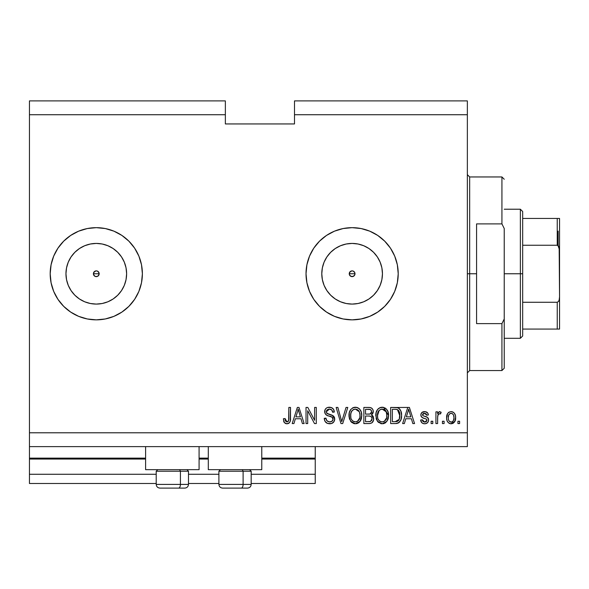 <?xml version="1.0" encoding="UTF-8"?>
<svg xmlns="http://www.w3.org/2000/svg" width="589" height="589" viewBox="0 0 589 589"><rect width="100%" height="100%" fill="white"/><g stroke="black" fill="none" stroke-linecap="round" stroke-linejoin="round"><path stroke-width="0.88" d="M315.24 483.495L251.172 483.495L315.24 483.495L315.24 474.27L251.172 474.27L315.24 474.27L315.24 459.059L261.774 459.059L315.24 459.059L315.24 483.495M218.902 483.495L188.48 483.495L218.902 483.495M156.21 483.495L29.45 483.495L156.21 483.495M218.902 474.27L188.48 474.27L218.902 474.27M156.21 474.27L29.45 474.27L29.45 483.495L29.45 474.27L156.21 474.27M208.3 459.059L199.082 459.059L208.3 459.059M29.45 458.213L29.45 459.059L145.608 459.059L29.45 459.059L29.45 474.27L29.45 458.139L145.608 458.139L29.45 458.139L29.45 446.617L29.45 458.139M315.24 458.139L315.24 446.617L315.24 458.139L261.774 458.139L315.24 458.139L315.24 459.059L315.24 458.213M208.3 458.139L199.082 458.139L208.3 458.139M350.97 271.117L349.476 272.604M349.432 272.714L349.432 274.798M351.081 276.44L352.119 276.639A2.879 2.879 0 0 1 349.24 273.76A2.879 2.879 0 0 1 352.119 270.874L351.081 271.073M349.476 274.908L350.97 276.396M95.138 271.117L93.651 272.604M93.599 272.714L93.599 274.798M95.249 276.44L96.287 276.639A2.879 2.879 0 0 1 93.408 273.76A2.879 2.879 0 0 1 96.287 270.874L95.249 271.073M93.651 274.908L95.138 276.396M65.961 273.745A30.334 30.334 0 0 1 71.07 256.907L74.84 252.313L79.441 248.536L84.683 245.738L90.375 244.008L96.287 243.426A30.334 30.334 0 0 1 126.62 273.76A30.334 30.334 0 0 1 96.287 304.086A30.334 30.334 0 0 1 65.961 273.76A30.334 30.334 0 0 1 96.287 243.426L102.206 244.008L107.897 245.738L113.14 248.536L117.734 252.313L121.511 256.907L124.308 262.149L126.039 267.84L126.62 273.76L126.039 279.672L124.308 285.363L121.511 290.605L117.734 295.207L113.14 298.976L107.897 301.782L102.206 303.504L96.287 304.086L90.375 303.504L84.683 301.782L79.441 298.976A30.334 30.334 0 0 1 65.961 273.767L66.542 267.84L68.265 262.149L71.07 256.907A30.334 30.334 0 0 1 84.301 245.893M346.199 303.504L352.119 304.086A30.334 30.334 0 0 1 321.785 273.76A30.334 30.334 0 0 1 352.119 243.426L358.038 244.008L363.73 245.738L368.972 248.536L373.566 252.313L377.335 256.907L380.141 262.149L381.871 267.84L382.452 273.76L381.871 279.672L380.141 285.363L377.335 290.605L373.566 295.207L368.972 298.976L363.73 301.782L358.038 303.504L352.119 304.086L346.199 303.504L340.516 301.782L335.266 298.976L330.672 295.207L326.902 290.605L324.097 285.363L322.374 279.672L321.785 273.76L322.374 267.84L324.097 262.149L326.902 256.907L330.672 252.313L335.266 248.536L340.516 245.738L346.199 244.008L352.119 243.426A30.334 30.334 0 0 1 382.452 273.76A30.334 30.334 0 0 1 352.119 304.086L358.038 303.504M352.089 227.663A46.097 46.097 0 0 0 343.159 228.539M343.1 228.554A46.097 46.097 0 0 0 334.515 231.153M334.442 231.182A46.097 46.097 0 0 0 319.547 241.144L326.512 235.431L334.478 231.168L343.129 228.547L352.119 227.663L361.116 228.547L369.759 231.168L377.726 235.431L384.713 241.166L390.448 248.146L394.704 256.119L397.332 264.763L398.216 273.76L397.332 282.749L394.704 291.4L390.448 299.367L384.713 306.354L377.726 312.082L369.759 316.345L361.116 318.966L352.119 319.849A46.097 46.097 0 0 1 306.022 273.76A46.097 46.097 0 0 1 352.119 227.663A46.097 46.097 0 0 1 398.216 273.76A46.097 46.097 0 0 1 352.119 319.849L343.129 318.966L334.478 316.345L326.512 312.082L319.525 306.354A46.097 46.097 0 0 0 334.442 316.33M319.525 306.354L313.79 299.367L309.534 291.4L306.913 282.749L306.022 273.76L306.913 264.763L309.534 256.119A46.097 46.097 0 0 0 319.503 306.332M334.515 316.359A46.097 46.097 0 0 0 343.1 318.958M343.159 318.973A46.097 46.097 0 0 0 352.089 319.849M96.265 227.663A46.097 46.097 0 0 0 87.327 228.539M87.26 228.554A46.097 46.097 0 0 0 78.668 231.16A46.097 46.097 0 0 1 84.301 229.246A46.097 46.097 0 0 0 78.668 231.16M57.95 248.168A46.097 46.097 0 0 0 53.709 256.097A46.097 46.097 0 0 1 57.95 248.168A46.097 46.097 0 0 0 53.709 256.097L57.965 248.146L63.693 241.166L70.68 235.431L78.646 231.168A46.097 46.097 0 0 0 57.972 248.124A46.097 46.097 0 0 1 78.624 231.182A46.097 46.097 0 0 0 57.972 248.124M53.695 256.141A46.097 46.097 0 0 0 53.695 291.371A46.097 46.097 0 0 1 53.695 256.141M78.646 231.168L87.297 228.547L96.287 227.663A46.097 46.097 0 0 1 142.383 273.76A46.097 46.097 0 0 1 96.287 319.849A46.097 46.097 0 0 1 50.19 273.76A46.097 46.097 0 0 1 96.287 227.663L105.284 228.547L113.927 231.168L121.901 235.431L128.881 241.166L134.616 248.146L138.879 256.119L141.5 264.763L142.383 273.76L141.5 282.749L138.879 291.4L134.616 299.367L128.881 306.354L121.901 312.082L113.927 316.345L105.284 318.966L96.287 319.849L87.297 318.966L78.646 316.345A46.097 46.097 0 0 1 57.972 299.389A46.097 46.097 0 0 0 78.624 316.337L70.68 312.082L63.693 306.354L57.965 299.367L53.702 291.4A46.097 46.097 0 0 0 57.95 299.345A46.097 46.097 0 0 1 53.709 291.422L51.081 282.749L50.19 273.76L51.081 264.763L53.702 256.119M78.668 316.352A46.097 46.097 0 0 0 84.301 318.266A46.097 46.097 0 0 1 78.668 316.352A46.097 46.097 0 0 0 87.26 318.958M87.327 318.973A46.097 46.097 0 0 0 96.265 319.849M145.608 469.661L145.608 446.617L145.608 469.661L199.082 469.661L199.082 446.617L199.082 469.661L145.608 469.661M261.774 469.661L261.774 446.617L261.774 469.661L208.3 469.661L261.774 469.661M208.3 446.617L208.3 469.661L208.3 446.617M353.223 271.095L354.784 272.655L354.784 274.857L354.158 275.792L352.119 276.639L350.08 275.792L349.461 274.857L349.24 273.76L350.08 271.72L352.119 270.874L353.223 271.095L354.784 272.655L354.784 274.857M349.461 272.655L351.015 271.095M98.93 272.604L98.326 271.72L99.173 273.76L98.326 275.792L97.391 276.418L95.19 276.418L94.255 275.792L93.408 273.76L94.255 271.72L96.287 270.874L97.391 271.095L98.952 272.655L98.952 274.857M93.629 272.655L95.19 271.095M29.45 100.896L225.359 100.896L29.45 100.896L29.45 114.73L225.359 114.73L225.359 100.896L225.359 114.73L29.45 114.73L29.45 432.79L467.357 432.79L467.357 114.73L294.5 114.73L294.5 123.948L225.359 123.948L225.359 114.73L225.359 123.948L294.5 123.948L294.5 114.73L467.357 114.73L467.357 100.896L294.5 100.896L467.357 100.896L467.357 432.79L29.45 432.79L29.45 446.617L467.357 446.617L29.45 446.617L29.45 100.896M309.534 256.119L313.79 248.146L319.525 241.166M307.701 423.565L307.701 410.724L307.701 423.565L306.022 423.565L306.022 407.433L307.811 407.433L314.614 420.296L314.614 407.433L316.293 407.433L316.293 423.565L314.497 423.565L307.701 410.724L314.497 423.565L316.293 423.565L316.293 407.433L314.614 407.433L314.614 420.296L307.811 407.433L306.022 407.433L306.022 423.565L307.701 423.565L306.022 423.565L306.022 407.433L307.811 407.433M334.714 418.772L333.889 421.827L331.57 423.513L327.528 423.439L325.069 421.429L324.252 418.33L325.931 418.124L326.777 420.575L329.037 421.834L331.555 421.547L332.999 419.729L332.233 417.299L326.637 415.186L324.981 413.309L324.988 409.87L326.012 408.391L327.565 407.485L331.268 407.522L333.418 409.105L334.309 412.042L332.63 412.256L331.74 409.937L329.406 409.112L327.27 409.708L326.372 412.123L327.447 413.728L333.286 415.849L334.39 417.292L334.729 419.081L332.24 415.223L326.873 413.323L326.35 411.682L329.406 409.112C331.408 409.186 332.483 410.238 332.63 412.256L334.309 412.042C334.073 408.98 332.424 407.374 329.354 407.227C326.475 407.33 324.914 408.803 324.672 411.645C324.944 414.17 326.394 415.65 329.023 416.077C331.209 416.239 332.549 417.255 333.05 419.125C332.814 420.988 331.732 421.908 329.788 421.893C327.432 421.746 326.144 420.487 325.931 418.124L324.252 418.33C324.458 421.753 326.254 423.565 329.649 423.778C332.733 423.69 334.427 422.122 334.729 419.081L334.707 419.567M342.025 420.634L346.045 407.433L347.782 407.433L342.702 423.565L340.972 423.565L336.15 407.433L337.872 407.433L341.745 421.68L346.045 407.433L347.782 407.433L346.045 407.433L341.745 421.68L337.872 407.433L336.15 407.433L340.972 423.565L342.702 423.565L340.972 423.565L336.15 407.433L337.872 407.433L341.384 420.229M355.366 423.778L351.53 422.306L349.358 418.61L349.27 412.749L350.83 409.407L353.194 407.632L356.824 407.404L359.504 408.957L361.271 412.013L361.734 416.283L360.888 419.994L358.642 422.784L355.366 423.778L360.115 421.312L361.756 415.517C361.874 410.827 359.754 408.059 355.381 407.227C350.919 408.089 348.784 410.916 348.975 415.716L350.61 421.245L355.366 423.778M382.187 423.778L378.352 422.306L376.172 418.61L376.091 412.749L377.645 409.407L380.008 407.632L383.645 407.404L386.325 408.957L388.092 412.013L388.556 416.283L387.709 419.994L385.464 422.784L382.187 423.778L386.936 421.312L388.578 415.517C388.696 410.827 386.568 408.059 382.195 407.227C377.733 408.089 375.605 410.916 375.797 415.716L377.431 421.245L382.187 423.778M444.099 421.26L444.099 423.565L442.427 423.565L442.427 421.26L444.099 421.26L442.427 421.26L442.427 423.565L444.099 423.565L442.427 423.565L442.427 421.26L444.099 421.26L444.099 423.565L444.099 421.26M455.614 417.056L454.708 421.746L453.191 423.248L451.66 423.749L450.07 423.653L448.244 422.607L447.103 420.833L446.624 418.234L447.566 413.603L449.083 412.145L450.857 411.63L453.132 412.138L454.325 413.147L455.422 415.495L455.628 417.579C455.761 414.207 454.259 412.219 451.122 411.623C447.934 412.234 446.433 414.258 446.617 417.704C446.44 421.128 447.942 423.16 451.122 423.778C454.34 423.145 455.842 421.076 455.628 417.579L455.628 417.586M286.872 423.778L284.354 422.637L283.397 418.75L285.069 418.536L285.37 420.664L286.173 421.702L287.498 421.812L288.382 421.172L288.838 419.059L288.846 407.433L290.517 407.433L290.267 420.966L289.383 422.777L286.872 423.778C289.626 423.233 290.841 421.437 290.517 418.389L290.517 407.433L288.846 407.433L288.625 420.671L286.953 421.893L285.069 418.536L283.397 418.75L284.354 422.637L286.872 423.778M404.363 423.565L405.769 418.75L404.363 423.565L402.618 423.565L407.765 407.433L409.399 407.433L414.56 423.565L412.815 423.565L411.409 418.75L405.769 418.75L411.409 418.75L412.815 423.565L414.56 423.565L409.399 407.433L407.765 407.433L402.618 423.565L404.363 423.565L402.618 423.565L407.765 407.433L409.399 407.433L414.56 423.565L412.815 423.565M428.593 419.994L427.982 422.195L426.156 423.557L423.866 423.727L421.834 422.762L420.634 420.009L422.313 419.795L423.027 421.488L424.75 422.099L426.252 421.672L426.922 420.281L426.451 419.147L422.74 417.8L421.179 416.408L420.907 414.266L421.93 412.462L425.273 411.667L427.71 412.977L428.387 414.98L426.708 415.186L426.083 413.78L424.625 413.301L423.233 413.574L422.549 415.024L423.226 415.805L427.562 417.439L428.593 419.994C428.409 417.873 427.187 416.666 424.927 416.379L423.049 415.709L422.519 414.737L424.625 413.301L426.708 415.186L428.387 414.98C428.078 412.779 426.804 411.667 424.566 411.623C422.306 411.652 421.061 412.771 420.841 414.973C421.253 417.086 422.622 418.286 424.956 418.565L426.539 419.213L426.922 420.281L424.75 422.099L422.313 419.795L420.634 420.009C420.936 422.394 422.269 423.653 424.632 423.778C427.091 423.69 428.417 422.423 428.593 419.994L428.593 419.994M432.79 421.26L432.79 423.565L431.111 423.565L431.111 421.26L432.79 421.26L431.111 421.26L431.111 423.565L432.79 423.565L431.111 423.565L431.111 421.26L432.79 421.26L432.79 423.565L432.79 421.26M437.679 416.298L437.605 423.565L435.926 423.565L435.926 411.836L437.605 411.836L437.605 413.706L439.21 411.674L441.168 412.256L440.543 413.927L439.188 413.736L438.157 414.487L437.605 417.483L437.907 415.09L439.401 413.721L440.543 413.927L441.168 412.256L439.585 411.623L437.605 413.706L437.605 411.836L435.926 411.836L435.926 423.565L437.605 423.565L435.926 423.565L435.926 411.836L437.605 411.836M459.604 421.26L459.604 423.565L457.933 423.565L457.933 421.26L459.604 421.26L457.933 421.26L457.933 423.565L459.604 423.565L457.933 423.565L457.933 421.26L459.604 421.26L459.604 423.565L459.604 421.26M395.433 423.565C399.806 422.909 401.853 420.185 401.565 415.414L400.91 419.699L398.797 422.711L396.154 423.543L390.669 423.565L390.669 407.433L396.515 407.492L398.805 408.236L400.822 410.938L401.565 415.414C401.831 411.976 400.572 409.421 397.789 407.735L390.669 407.433L390.669 423.565L395.433 423.565L390.669 423.565L390.669 407.433M372.97 416.092L373.632 419.802L372.057 422.725L369.789 423.52L363.855 423.565L363.855 407.433L370.128 407.529L372.012 408.435L372.962 409.834L373.257 411.991L372.83 413.426L371.482 414.87L373.198 416.489L373.698 418.831L371.482 414.87L373.279 411.49C373.043 408.803 371.563 407.448 368.854 407.433L363.855 407.433L363.855 423.565L368.817 423.565L363.855 423.565L363.855 407.433L368.854 407.433M293.94 423.565L295.347 418.75L293.94 423.565L292.196 423.565L297.349 407.433L298.984 407.433L304.138 423.565L302.4 423.565L300.986 418.75L295.347 418.75L300.986 418.75L302.4 423.565L304.138 423.565L298.984 407.433L297.349 407.433L292.196 423.565L293.94 423.565L292.196 423.565L297.349 407.433L298.984 407.433L304.138 423.565L302.4 423.565M51.081 282.749L52.642 288.573M52.178 260.375L51.081 264.763M467.357 446.617L467.357 432.79L467.357 446.617M294.5 100.896L294.5 114.73L294.5 100.896M284.583 422.917L284.207 422.423M284.075 422.195L283.869 421.753M283.699 421.253L283.581 420.789M283.405 419.258L283.397 418.75L285.069 418.536L285.098 419.081M285.15 419.618L285.37 420.664M287.506 421.812L287.992 421.562M288.205 421.371L288.772 419.913M288.838 419.059L288.846 418.514M288.846 407.433L290.517 407.433L290.495 419.316M289.648 422.446L290.362 420.502M290.267 420.958L290.053 421.672M289.376 422.784L288.669 423.344M287.351 423.756L288.19 423.565M286.519 423.763L285.466 423.52M408.442 409.885L407.838 412.167L408.589 409.112L410.85 416.865L406.314 416.865L407.838 412.167L406.314 416.865L410.85 416.865L408.589 409.112L408.435 409.915M409.34 411.888L409.171 411.306M423.881 423.727L423.329 423.616M421.017 421.488L421.452 422.298M421.429 422.276L421.209 421.893M421.01 421.466L420.782 420.767M420.701 420.384L420.634 420.009L422.313 419.795L422.527 420.708M422.563 420.796L423.027 421.488M424.19 422.055L425.84 421.908M426.922 420.281L426.362 419.096M426.156 418.993L425.773 418.838M426.539 419.213L424.956 418.565M424.271 418.352L423.727 418.175M423.535 418.109L421.938 417.321M421.606 417.019L421.238 416.519M421.187 416.416L420.921 415.709M420.907 414.266L421.253 413.287M421.459 412.97L422.512 412.072M425.957 411.814L427.216 412.469M427.209 412.462L427.702 412.97M428.048 413.611L428.262 414.273M428.387 414.98L426.708 415.186L426.532 414.435M425.015 413.323L423.911 413.36M422.711 414.052L423.233 413.574M422.563 414.384L422.659 415.289M422.534 414.553L422.799 415.495M423.786 416.018L423.241 415.812M425.611 416.592L426.274 416.821M428.034 417.94L428.284 418.374M428.372 418.595L428.498 419.015M428.181 421.849L426.988 423.167M426.856 423.248L425.022 423.763M426.878 420.679L426.753 421.054M441.168 412.256L440.263 413.846M440.543 413.927L439.401 413.721M438.01 414.781L437.679 416.246M437.605 423.565L437.605 417.483M437.907 415.09L439.173 413.743M450.857 423.771L454.966 421.268M450.592 423.749L450.077 423.653L450.592 423.749M449.532 423.476L449.098 423.263M449.083 423.255L447.581 421.805M446.801 419.788L446.661 418.757M447.559 413.611L448.236 412.786M448.634 412.44L449.068 412.145M450.85 411.63L451.388 411.63M451.667 411.659L452.507 411.851M453.125 412.138L454.303 413.125M454.899 414.008L455.422 415.495M455.43 415.525L455.577 416.541M455.164 420.782L454.995 421.201M449.731 413.758L450.364 413.419L448.818 414.87L448.295 417.697C448.096 415.37 449.024 413.905 451.078 413.301C453.191 413.868 454.148 415.333 453.95 417.697L453.604 415.297M453.839 419.177L453.95 417.697C454.148 420.023 453.213 421.488 451.167 422.099L452.308 421.776M448.479 419.574L448.317 418.433M452.889 414.111L451.8 413.404L450.261 413.456M453.677 415.517L453.059 414.31M453 414.236L452.146 413.544M452.521 421.636L453.42 420.524L453.942 418.057M453.125 421.002L453.42 420.531M453.53 420.296L453.685 419.847M449.208 421.135L451.167 422.099C449.046 421.533 448.089 420.067 448.295 417.697L448.317 416.968M396.515 407.492L407.433 407.433M396.691 407.507L397.155 407.573M398.819 408.243L399.644 408.98M399.902 409.296L400.314 409.9M400.822 410.931L401.529 414.244M401.507 416.879L401.47 417.248M401.3 418.293L401.131 419M401.087 419.154L400.918 419.677M399.894 421.643L399.43 422.188M398.26 423.02L398.768 422.733M398.252 423.02L396.883 423.447M396.772 423.469L396.169 423.543M399.806 413.758L398.451 410.364L397.192 409.539L395.182 409.318L397.465 409.642L399.887 415.893L399.806 413.75L399.246 419.331L399.769 417.27M399.688 413.007L399.6 412.617M396.787 421.533L398.208 420.885L399.246 419.331L395.226 421.68L397.354 421.371M392.348 421.68L392.348 409.318L395.182 409.318L392.348 409.318L392.348 421.68L395.226 421.68L392.348 421.68M399.003 411.129L398.709 410.688M399.666 417.888L399.887 414.98M396.198 421.628L396.684 421.555M376.761 420.141L376.4 419.309M376.408 419.324L376.18 418.632M375.863 414.185L376.084 412.771M377.247 409.937L377.63 409.429M378.153 408.854L378.521 408.523M378.241 408.773L380.015 407.632M380.715 407.404L381.451 407.264M382.563 407.235L383.152 407.301M383.645 407.404L388.578 415.525M388.379 417.815L388.232 418.514M388.114 418.926L387.717 419.986M385.994 422.357L385.508 422.747M385.434 422.799L384.919 423.123M384.183 423.447L383.616 423.616M383.535 423.638L382.99 423.727M378.366 422.32L381.834 423.763M381.37 423.727L380.833 423.631M377.866 421.798L377.431 421.245M384.867 423.145L385.464 422.784M388.254 412.617L387.996 411.733M386.384 409.016L385 407.949M382.526 409.127L383.468 409.303L381.068 409.245L379.11 410.393L381.068 409.245M385.913 411.255L383.468 409.303L385.103 410.268M379.176 410.327L377.475 415.738C377.21 412.02 378.793 409.804 382.209 409.112L386.2 411.821L386.899 415.466C387.083 419.074 385.508 421.216 382.173 421.893L384.315 421.326L386.701 417.697L386.31 418.963M384.315 421.326L385.898 419.773L386.708 417.638M381.635 421.857L379.647 421.054L381.105 421.761M378.013 418.904L379.169 420.634M378.182 411.733L377.512 414.59L377.696 417.888L377.475 415.738C377.365 419.213 378.933 421.26 382.173 421.893L382.732 421.857M386.62 413.051L385.537 410.724M386.701 417.697L386.811 414.067L386.06 411.534M386.796 413.949L386.642 413.154M383.277 421.753L383.8 421.584M379.22 420.686L378.536 419.876M369.303 407.441L370.128 407.529M370.915 407.743L371.298 407.919M372.123 408.538L372.557 409.075M372.572 409.105L372.955 409.804M372.97 409.848L373.205 410.636M373.279 411.49L373.257 411.991M373.183 412.433L371.931 414.546M372.027 415.157L372.484 415.517M368.817 423.565C371.939 423.543 373.566 421.96 373.698 418.831L373.698 418.831M373.632 419.795L373.308 420.995M373.006 421.614L371.674 422.983M369.796 423.52L369.318 423.557M372.417 422.401L372.999 421.628M371.674 420.443L372.012 418.529L371.497 417.041L370.503 416.268L368.618 416.025C370.709 415.886 371.843 416.828 372.027 418.845C371.843 416.828 370.709 415.886 368.618 416.025L365.526 416.025L368.618 416.025M371.953 419.655L372.027 418.845L370.481 421.481L371.681 420.428M370.297 409.524L365.526 409.318L365.526 414.141L369.73 414.074L371.276 413.139L371.607 411.755L370.142 413.986L365.526 414.141L365.526 409.318L368.272 409.318C370.275 409.068 371.387 409.878 371.607 411.755L371.394 410.599M371.534 412.477L371.387 410.585L370.069 409.458M369.782 409.407L369.001 409.333M370.142 413.986L370.54 413.817M370.783 413.662L371.482 412.675M365.526 421.68L365.526 416.025L365.526 421.68L370.481 421.481L365.526 421.68M369.892 421.621L370.481 421.481M368.486 414.141L369.318 414.111M371.077 410.069L370.621 409.679M368.876 409.333L368.272 409.318M349.557 419.243L349.351 418.602M348.997 416.452L349.063 417.174M348.997 414.973L348.975 415.716M349.049 414.185L349.262 412.771M350.426 409.937L350.808 409.429M352.531 407.949L353.194 407.632M353.893 407.404L354.637 407.264M356.831 407.404L357.53 407.632M358.892 408.42L359.496 408.95M360.313 409.966L360.696 410.636M361.064 411.439L361.256 411.954M361.587 413.331L361.683 414.067M361.742 414.789L361.756 415.525M361.558 417.815L361.41 418.521M361.293 418.934L360.74 420.31M359.673 421.857L360.534 420.679M359.15 422.379L358.694 422.747M358.62 422.799L358.105 423.116M357.368 423.447L356.19 423.727M354.556 423.727L354.011 423.631M353.967 423.624L351.53 422.306M351.044 421.798L350.61 421.245M361.432 412.617L361.175 411.733M359.562 409.016L358.178 407.949M356.109 407.271L355.741 407.235M355.712 409.127L354.821 409.141M359.091 411.255L356.647 409.303L358.289 410.268M350.941 412.963L350.654 415.738C350.396 412.02 351.972 409.804 355.388 409.112L359.378 411.821L360.085 415.466C360.262 419.074 358.686 421.216 355.351 421.893L357.494 421.326L359.879 417.697L359.496 418.963M357.494 421.326L359.076 419.773L359.886 417.638M354.283 421.761L352.833 421.054L355.351 421.893C352.112 421.26 350.543 419.213 350.654 415.738L350.882 417.895M351.199 418.904L352.347 420.634M351.368 411.733L350.757 414.023M352.296 410.393L351.596 411.299M354.217 409.259L353.194 409.679M352.355 410.327L350.992 412.779M359.798 413.051L358.723 410.724M359.879 417.697L359.989 414.067L359.238 411.534M359.975 413.949L359.82 413.154M356.463 421.753L356.978 421.584M352.406 420.686L351.714 419.876M342.702 423.565L347.782 407.433L342.702 423.565M327.491 423.425L326.748 423.079M325.746 422.298L325.099 421.474M324.252 418.33L325.975 418.492M326.387 419.979L326.762 420.561M329.045 421.834L329.788 421.893M330.547 421.842L330.989 421.753M332.608 420.656L332.174 421.142M332.999 419.714L332.969 418.44M332.697 417.807L332.233 417.299M332.019 417.137L331.651 416.931M331.592 416.909L330.142 416.394M327.808 415.701L328.176 415.827M327.013 415.378L326.284 414.958M324.841 412.889L324.745 412.484M324.672 411.645L324.686 411.188M324.988 409.878L325.526 408.928M325.209 409.407L325.489 408.972M329.84 407.242L332.248 407.986M332.918 408.516L333.418 409.105M333.97 410.158L334.213 411.063M334.309 412.042L332.601 411.939M330.046 409.149L331.681 409.878M330.017 409.149L329.406 409.112M329.118 409.119L328.515 409.186M326.866 410.106L326.571 410.585L326.873 410.106M326.365 411.402L326.623 412.963M326.608 412.941L327.145 413.552M327.764 413.876L328.662 414.185M328.095 414.001L328.515 414.141M328.633 414.177L329.052 414.295M330.164 414.575L330.849 414.759M333.183 415.775L333.698 416.232M333.772 416.313L334.361 417.24M334.39 417.292L334.589 417.881M334.64 420.06L333.381 422.438M333.234 422.578L332.167 423.285M331.57 423.513L332.461 423.13M330.657 409.289L331.32 409.591M329.354 407.227L328.898 407.242M328.448 407.286L327.565 407.485M324.841 410.297L324.745 410.739M314.614 407.433L316.293 407.433L316.293 423.565L314.497 423.565M297.644 411.416L298.167 409.112L300.434 416.865L295.899 416.865L297.416 412.167L295.899 416.865L300.434 416.865L298.601 410.776M298.917 411.888L298.748 411.306M298.167 409.112L298.373 409.951L298.167 409.112L297.843 410.651M409.016 410.776L408.906 410.364M408.788 409.951L408.589 409.112M453.95 417.697L453.942 417.329M453.405 414.84L452.993 414.229M451.446 413.323L450.718 413.331M449.782 421.665L450.438 421.996M450.799 422.077L451.527 422.07M451.873 421.982L452.786 421.4M398.643 420.428L399.556 418.374M399.813 416.894L399.887 415.893M399.46 412.138L399.32 411.755M398.157 410.084L397.192 409.539M396.912 409.465L395.182 409.318M382.209 409.112L381.635 409.141M379.11 410.393L378.41 411.299M386.855 416.585L386.811 414.067M368.854 421.68L369.678 421.643M355.388 409.112L353.709 409.429M350.698 414.59L350.875 417.888M354.814 421.857L355.911 421.857M360.034 416.585L359.989 414.067M53.709 291.422A46.097 46.097 0 0 0 57.95 299.345M57.972 299.389A46.097 46.097 0 0 0 78.624 316.337M84.301 301.62A30.334 30.334 0 0 1 79.441 298.976L74.84 295.207L71.07 290.605L68.265 285.363L66.542 279.672L65.961 273.76L66.542 279.672M96.316 319.849A46.097 46.097 0 0 0 105.247 318.973M105.313 318.958A46.097 46.097 0 0 0 113.913 316.352M113.949 316.337A46.097 46.097 0 0 0 134.609 299.381M134.623 299.352A46.097 46.097 0 0 0 138.871 291.408M138.879 291.386A46.097 46.097 0 0 0 138.879 256.134M138.871 256.105A46.097 46.097 0 0 0 113.949 231.175M113.913 231.16A46.097 46.097 0 0 0 105.313 228.554M105.247 228.539A46.097 46.097 0 0 0 96.316 227.663M138.879 256.119L138.275 254.728M79.441 298.976L74.84 295.207L71.07 290.605L74.84 295.207L79.441 298.976M71.07 256.907L74.84 252.313L79.441 248.536L74.84 252.313L71.07 256.907M352.148 319.849A46.097 46.097 0 0 0 361.094 318.973M361.131 318.966A46.097 46.097 0 0 0 369.73 316.352M369.789 316.33A46.097 46.097 0 0 0 397.325 282.764M397.332 282.735A46.097 46.097 0 0 0 398.216 273.782M398.216 273.73A46.097 46.097 0 0 0 397.332 264.778M397.325 264.748A46.097 46.097 0 0 0 369.789 231.182M369.73 231.16A46.097 46.097 0 0 0 361.131 228.554M361.094 228.539A46.097 46.097 0 0 0 352.148 227.663M384.713 306.354L390.448 299.367M384.713 241.166L377.726 235.431M324.451 236.888L321.727 239.097M313.79 299.367L314.541 300.456M321.727 308.415L326.512 312.082M368.972 298.976L373.566 295.207L377.335 290.605M381.871 279.672L382.452 273.76L381.871 267.84M377.335 256.907L373.566 252.313L368.972 248.536M358.038 244.008L352.119 243.426L346.199 244.008M335.266 248.536L330.672 252.313L326.902 256.907M322.374 267.84L321.785 273.76L322.374 279.672M326.902 290.605L330.672 295.207L335.266 298.976M353.223 276.418L351.015 276.418L349.461 274.857M90.375 303.504L96.287 304.086L102.206 303.504M113.14 298.976L117.734 295.207L121.511 290.605M126.039 279.672L126.62 273.76L126.039 267.84M121.511 256.907L117.734 252.313L113.14 248.536M102.206 244.008L96.287 243.426L90.375 244.008M66.542 267.84L65.961 273.76M97.391 276.418L95.19 276.418L93.629 274.857M98.326 271.72L97.443 271.117M97.332 271.073L96.287 270.874A2.879 2.879 0 0 1 99.173 273.76A2.879 2.879 0 0 1 96.287 276.639L97.332 276.44M98.974 274.798L98.974 272.714M97.443 276.396L98.93 274.908M354.762 272.604L353.275 271.117M353.164 271.073L352.119 270.874A2.879 2.879 0 0 1 354.998 273.76A2.879 2.879 0 0 1 352.119 276.639L353.164 276.44M354.806 274.798L354.806 272.714M353.275 276.396L354.762 274.908M159.965 488.104L178.57 488.104A3.689 1.841 -90 0 0 180.411 484.416L180.411 471.229L179.63 469.661L180.411 471.229L156.21 471.229L180.411 471.229L180.411 484.416L156.299 484.416M157.778 469.661L156.21 471.229L156.21 484.416C156.438 486.647 157.668 487.876 159.899 488.104C157.668 487.876 156.438 486.647 156.21 484.416L188.48 484.416C188.259 486.647 187.03 487.876 184.791 488.104C187.03 487.876 188.259 486.647 188.48 484.416L188.48 471.229L180.411 471.229L188.48 471.229L186.912 469.661M160.561 488.104L184.769 488.104M188.392 484.416L180.411 484.416A3.689 1.841 90 0 1 178.57 488.104L184.725 488.104M222.657 488.104L241.262 488.104A3.689 1.841 -90 0 0 243.102 484.416L243.102 471.229L242.322 469.661L243.102 471.229L218.902 471.229L243.102 471.229L243.102 484.416L218.99 484.416M220.47 469.661L218.902 471.229L218.902 484.416C219.13 486.647 220.36 487.876 222.59 488.104C220.36 487.876 219.13 486.647 218.902 484.416L251.172 484.416L251.172 471.229L243.102 471.229L251.172 471.229L249.603 469.661M223.253 488.104L247.454 488.104M251.083 484.416L243.102 484.416A3.689 1.841 90 0 1 241.262 488.104L247.417 488.104M467.357 174.653L469.661 176.958L469.661 273.76L476.575 273.76L476.575 223.894L501.931 223.894L504.236 228.532L504.236 318.98L501.931 323.619L501.931 370.555L501.931 323.619L476.575 323.619L476.575 273.76L469.661 273.76L469.661 176.958L469.661 273.76L467.357 273.76L469.661 273.76L469.661 370.555L467.357 372.859M501.931 223.894L501.931 176.958L501.931 223.894L504.236 228.532L504.236 368.25L504.236 318.98L501.931 323.619L476.575 323.619L476.575 223.894L501.931 223.894M469.661 273.76L469.661 370.555L469.661 273.76M558.166 231.116L558.166 245.672L558.166 231.116M557.246 329.074L522.671 329.074L522.671 273.76L520.367 273.76L520.367 338.292L520.367 273.76L504.236 273.76L520.367 273.76L520.367 209.22L520.367 273.76L522.671 273.76L522.671 335.988L522.671 329.074L559.55 329.074L559.55 296.804L559.167 299.948L558.527 301.406L557.246 302.267L522.671 302.267L557.246 302.267L557.246 329.074L557.246 302.267L558.527 301.406L559.167 299.948L559.55 296.804L559.55 329.074L559.167 329.074M354.998 273.76L349.24 273.76L354.998 273.76M99.173 273.76L93.408 273.76L99.173 273.76M557.246 245.245L522.671 245.245L522.671 273.76L522.671 211.525L522.671 245.245L557.246 245.245L558.527 246.106L559.16 247.564L559.55 296.804L559.55 218.445L522.671 218.445L557.246 218.445L557.246 245.245L557.246 218.445L559.55 218.445L559.55 250.708L559.197 247.674M557.989 245.517L559.528 249.913L559.16 247.564M557.989 329.074L559.528 329.074L557.989 329.074M251.172 484.416C250.943 486.647 249.714 487.876 247.483 488.104C249.714 487.876 250.943 486.647 251.172 484.416M504.236 368.25L501.931 370.555L469.661 370.555M469.661 176.958L501.931 176.958L504.236 179.262M522.671 335.988L520.367 338.292L504.236 338.292M504.236 209.22L520.367 209.22L522.671 211.525"/></g></svg>
